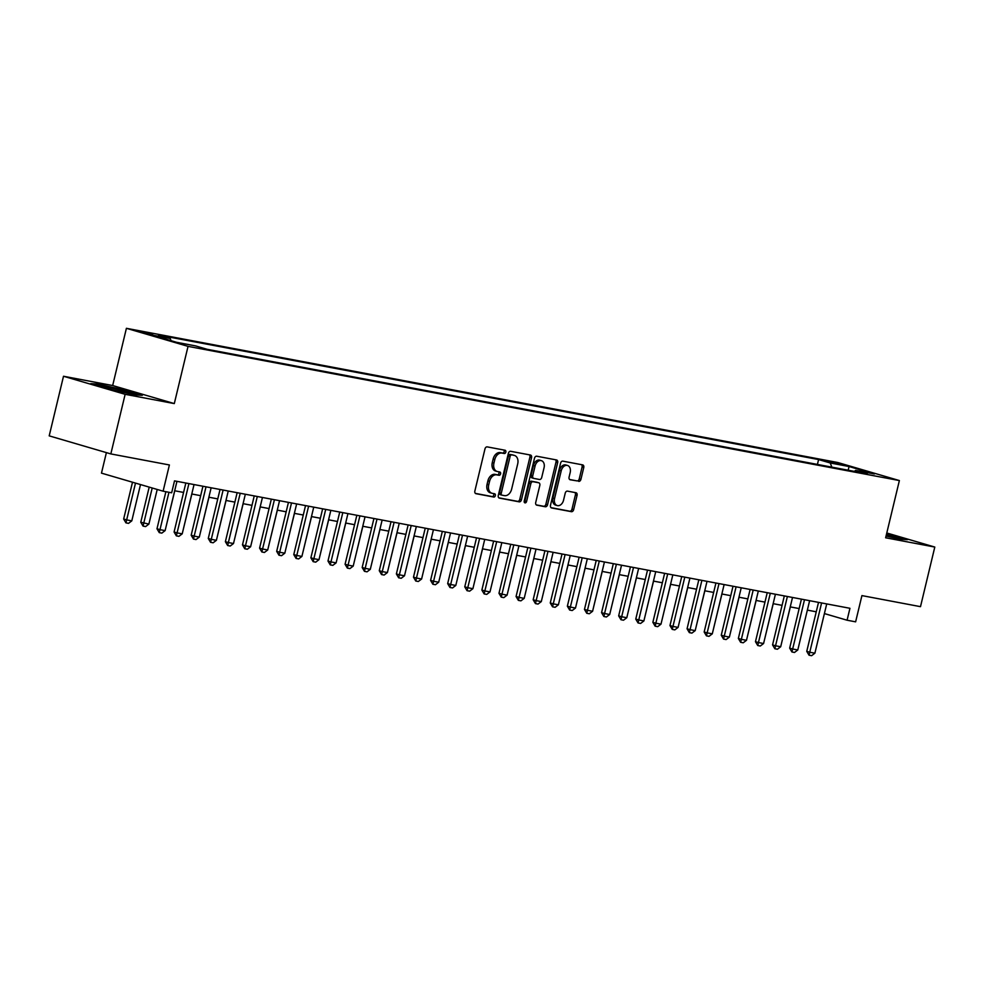 <?xml version="1.0" encoding="UTF-8"?>
<svg xmlns="http://www.w3.org/2000/svg" width="984" height="984" viewBox="0 0 984 984"><rect width="100%" height="100%" fill="white"/><g stroke="black" fill="none" stroke-linecap="round" stroke-linejoin="round"><path stroke-width="1.48" d="M505.837 452.099A1.685 1.193 106.3 0 0 505.05 450.242L487.228 446.884A2.411 1.71 106.3 0 0 484.977 448.901L474.866 491.028A2.411 1.71 106.3 0 0 475.875 493.661A2.411 1.71 106.3 0 0 475.985 493.685L493.82 497.043A1.685 1.193 106.3 0 0 494.608 493.771L492.295 493.341A7.712 5.449 106.3 0 1 491.926 493.242A7.712 5.449 106.3 0 1 488.728 484.829L489.565 481.324A7.712 5.449 106.3 0 1 496.736 474.854L499.048 475.284A1.685 1.193 106.3 0 0 499.835 472.012L497.523 471.57A7.712 5.449 106.3 0 1 497.154 471.484A7.712 5.449 106.3 0 1 493.943 463.07L494.792 459.565A7.712 5.449 106.3 0 1 501.963 453.083L504.263 453.513A1.685 1.193 106.3 0 0 505.837 452.099M497.154 471.484L495.481 470.992A7.712 5.449 106.3 0 1 492.283 462.578L493.132 459.073A7.712 5.449 106.3 0 1 500.29 452.591L502.603 453.034A1.685 1.193 106.3 0 0 503.869 450.02M475.407 493.402L492.148 496.563A1.685 1.193 106.3 0 0 493.414 493.55M491.926 493.242L490.266 492.763A7.712 5.449 106.3 0 1 487.055 484.349L487.904 480.832A7.712 5.449 106.3 0 1 495.075 474.362L497.375 474.792A1.685 1.193 106.3 0 0 498.642 471.779M828.221 461.139L841.197 464.534L828.221 461.139M578.678 481.373A2.411 1.71 106.3 0 0 580.917 479.356L583.758 467.535A2.411 1.71 106.3 0 0 582.749 464.903A2.411 1.71 106.3 0 0 582.639 464.878L562.836 461.139A2.411 1.71 106.3 0 0 560.597 463.169L550.486 505.296A2.411 1.71 106.3 0 0 551.483 507.916A2.411 1.71 106.3 0 0 551.593 507.953L571.409 511.68A2.411 1.71 106.3 0 0 573.647 509.663L577.067 495.382A2.411 1.71 106.3 0 0 576.071 492.75A2.411 1.71 106.3 0 0 575.96 492.726L567.473 491.127A2.411 1.71 106.3 0 0 565.234 493.156L563.537 500.229A6.445 4.563 106.3 0 1 557.239 505.567A6.445 4.563 106.3 0 1 554.558 498.544L561.212 470.807A6.445 4.563 106.3 0 1 567.522 465.469A6.445 4.563 106.3 0 1 570.191 472.504L569.084 477.117A2.411 1.71 106.3 0 0 570.093 479.749A2.411 1.71 106.3 0 0 570.203 479.774L577.018 480.893A2.411 1.71 106.3 0 0 579.256 478.864L582.085 467.043A2.411 1.71 106.3 0 0 581.556 464.669M125.14 394.313L174.303 403.588L112.668 385.531L63.505 376.257L125.14 394.313L110.835 453.919L169.396 464.965L163.11 491.188L171.659 492.799L174.512 480.881L849.942 608.297L847.076 620.215L855.625 621.839L861.923 595.603L920.495 606.661L934.8 547.055L886.793 532.984M174.303 403.588L188.042 346.368L899.376 480.561L885.637 537.781L934.8 547.055M531.557 457.683A2.411 1.71 106.3 0 0 530.561 455.063A2.411 1.71 106.3 0 0 530.438 455.026L510.634 451.299A2.411 1.71 106.3 0 0 508.396 453.317L498.285 495.444A2.411 1.71 106.3 0 0 499.282 498.076A2.411 1.71 106.3 0 0 499.405 498.101L519.208 501.84A2.411 1.71 106.3 0 0 521.446 499.811L531.557 457.683L529.896 457.203A2.411 1.71 106.3 0 0 529.355 454.829M536.735 456.219L556.538 459.958A2.411 1.71 106.3 0 1 556.661 459.983A2.411 1.71 106.3 0 1 557.657 462.615L547.547 504.731A2.411 1.71 106.3 0 1 545.308 506.76L536.833 505.161A2.411 1.71 106.3 0 1 536.711 505.136A2.411 1.71 106.3 0 1 535.714 502.504L539.81 485.419A2.411 1.71 106.3 0 0 538.814 482.787A2.411 1.71 106.3 0 0 538.691 482.763L533.07 481.705A2.411 1.71 106.3 0 0 530.831 483.722L526.563 501.508A1.685 1.193 106.3 0 1 524.214 501.065L534.496 458.249A2.411 1.71 106.3 0 1 536.735 456.219M110.835 453.919L49.2 435.863L63.505 376.257M152.864 334.831L140.306 331.547L152.864 334.831M188.042 346.368L126.407 328.312L837.741 462.505L899.376 480.561M817.421 464.423L818.59 459.565L158.559 335.052L170.22 338.471L171.056 340.673M818.59 459.565L830.25 462.984L849.057 466.527L874.382 473.944L855.576 470.401L867.236 473.821L207.193 349.308L195.533 345.888L176.726 342.334L151.401 334.917L170.22 338.471M106.395 452.615L101.475 473.132L163.11 491.188M112.668 385.531L126.407 328.312M824.395 613.573L847.076 620.215M174.685 490.77L183.577 492.443M191.782 493.993L200.674 495.678M208.879 497.215L217.772 498.9M225.976 500.45L234.881 502.123M243.073 503.673L251.978 505.346M260.182 506.895L269.075 508.58M277.279 510.118L286.172 511.803M294.376 513.353L303.269 515.026M311.473 516.575L320.378 518.248M328.57 519.798L337.475 521.483M345.667 523.021L354.572 524.706M362.776 526.255L371.669 527.928M379.873 529.478L388.766 531.151M396.97 532.701L405.875 534.386M414.067 535.923L422.972 537.608M431.164 539.158L440.069 540.831M448.273 542.381L457.166 544.054M465.371 545.603L474.263 547.288M482.467 548.826L491.373 550.511M499.564 552.061L508.47 553.734M516.662 555.284L525.567 556.956M533.771 558.506L542.664 560.191M550.868 561.729L559.761 563.414M567.965 564.964L576.858 566.636M585.062 568.186L593.967 569.859M602.159 571.409L611.064 573.094M619.268 574.631L628.161 576.317M636.365 577.866L645.258 579.539M653.462 581.089L662.355 582.762M670.559 584.312L679.464 585.997M687.656 587.534L696.561 589.219M704.753 590.769L713.658 592.442M721.862 593.992L730.755 595.664M738.959 597.214L747.852 598.899M756.056 600.437L764.962 602.122M773.153 603.672L782.059 605.344M790.25 606.894L799.156 608.567M807.36 610.117L816.253 611.802M855.576 470.401L854.395 471.397M831.837 467.142L830.25 462.984M849.057 466.527L848.171 470.217M135.115 394.916L142.336 395.31L123.775 389.873L97.994 384.043L90.774 383.649L109.335 389.086L135.115 394.916M886.055 536.046L900.311 539.269L907.531 539.663L886.621 533.685M97.846 384.658L97.994 384.043M498.814 497.818L517.535 501.348A2.411 1.71 106.3 0 0 519.773 499.331L529.896 457.203M511.692 454.916A1.685 1.193 106.3 0 0 510.13 456.342L501.25 493.316A1.685 1.193 106.3 0 0 502.037 495.173L504.46 495.628A7.712 5.449 106.3 0 0 511.631 489.159L517.707 463.882A7.712 5.449 106.3 0 0 514.497 455.469A7.712 5.449 106.3 0 0 514.128 455.383L510.032 454.436A1.685 1.193 106.3 0 0 508.457 455.85L510.13 456.342M501.877 495.124L500.364 494.681A1.685 1.193 106.3 0 1 499.589 492.824L508.457 455.85M513.193 455.1A7.712 5.449 106.3 0 0 512.836 454.977A7.712 5.449 106.3 0 0 512.467 454.891L514.128 455.383M510.032 454.436L512.467 454.891M536.243 504.878L543.635 506.268A2.411 1.71 106.3 0 0 545.874 504.251L555.997 462.123A2.411 1.71 106.3 0 0 555.456 459.749M537.264 482.344A2.411 1.71 106.3 0 0 537.141 482.308A2.411 1.71 106.3 0 0 537.03 482.271L531.409 481.213A2.411 1.71 106.3 0 0 529.171 483.242L524.903 501.028L526.563 501.508M524.226 502.16A1.685 1.193 106.3 0 0 524.903 501.028M544.066 467.695A6.445 4.563 106.3 0 0 541.397 460.66A6.445 4.563 106.3 0 0 535.087 465.998L532.738 475.764A2.411 1.71 106.3 0 0 533.746 478.396A2.411 1.71 106.3 0 0 533.857 478.421L539.478 479.491A2.411 1.71 106.3 0 0 541.717 477.461L544.066 467.695M541.397 460.66L539.724 460.168A6.445 4.563 106.3 0 0 533.426 465.506L535.087 465.998M533.635 478.359L532.196 477.941A2.411 1.71 106.3 0 1 532.073 477.916A2.411 1.71 106.3 0 1 531.077 475.284L533.426 465.506M569.625 479.491L577.018 480.893M567.522 465.469L565.849 464.977A6.445 4.563 106.3 0 0 559.552 470.315L561.212 470.807M557.239 505.567L555.566 505.087A6.445 4.563 106.3 0 1 552.897 498.052L559.552 470.315M551.015 507.658L569.736 511.2A2.411 1.71 106.3 0 0 571.975 509.171L575.406 494.891A2.411 1.71 106.3 0 0 574.865 492.529M132.496 482.221L123.664 519.011L126.665 519.896L131.794 520.856L140.503 484.571M131.794 520.856L128.523 523.353L125.952 522.873L123.664 519.011M135.497 483.107L125.952 522.873M176.948 481.348L165.115 530.622L161.831 533.119L159.273 532.627L159.986 529.65L156.985 528.777L165.878 491.717M165.115 530.622L159.986 529.65L168.953 492.295M159.273 532.627L156.985 528.777M126.887 393.059A15.953 0.787 13.5 0 0 127.268 393.133A15.953 0.787 13.5 0 0 131.881 393.735A15.953 0.787 13.5 0 0 123.16 390.832A15.953 0.787 13.5 0 0 105.62 386.786A15.953 0.787 13.5 0 0 100.971 386.306A15.953 0.787 13.5 0 0 112.742 389.861M93.382 384.412L98.462 384.683L123.443 390.341L139.974 395.187M892.082 537.399A15.953 0.787 13.5 0 0 897.076 538.088A15.953 0.787 13.5 0 0 896.682 537.707A15.953 0.787 13.5 0 0 886.387 534.669M886.498 534.201L905.169 539.527M149.199 487.117L140.761 522.246L148.892 524.091L157.206 489.466M148.892 524.091L145.62 526.575L143.049 526.096L140.761 522.246M152.2 487.99L143.049 526.096M165.915 527.301L174.758 490.782M183.012 530.524L191.868 494.005M200.109 533.746L208.965 497.24M194.045 484.571L182.212 533.845L178.94 536.341L176.37 535.862L177.083 532.885L174.082 532L185.841 483.021M182.212 533.845L177.083 532.885L188.916 483.599M176.37 535.862L174.082 532M211.142 487.793L199.309 537.079L196.037 539.564L193.467 539.084L194.18 536.108L191.179 535.222L202.938 486.244M199.309 537.079L194.18 536.108L206.013 486.822M193.467 539.084L191.179 535.222M228.239 491.016L216.406 540.302L213.134 542.787L210.564 542.307L211.277 539.33L208.276 538.457L220.035 489.478M216.406 540.302L211.277 539.33L223.11 490.057M210.564 542.307L208.276 538.457M245.336 494.251L233.503 543.525L230.231 546.022L227.673 545.53L228.374 542.553L225.385 541.68L237.144 492.701M233.503 543.525L228.374 542.553L240.207 493.279M227.673 545.53L225.385 541.68M217.206 536.969L226.062 500.462M262.445 497.474L250.612 546.747L247.328 549.244L244.77 548.764L245.483 545.788L242.482 544.902L254.241 495.924M250.612 546.747L245.483 545.788L257.304 496.502M244.77 548.764L242.482 544.902M234.303 540.204L243.159 503.685M279.542 500.696L267.709 549.982L264.425 552.467L261.867 551.987L262.58 549.01L259.579 548.125L271.338 499.146M267.709 549.982L262.58 549.01L274.413 499.724M261.867 551.987L259.579 548.125M251.412 543.426L260.256 506.908M296.639 503.919L284.807 553.205L281.535 555.689L278.964 555.21L279.677 552.233L276.676 551.36L288.435 502.381M284.807 553.205L279.677 552.233L291.51 502.959M278.964 555.21L276.676 551.36M268.509 546.649L277.353 510.142M313.736 507.154L301.904 556.427L298.632 558.924L296.061 558.432L296.774 555.456L293.773 554.582L305.532 505.604M301.904 556.427L296.774 555.456L308.607 506.182M296.061 558.432L293.773 554.582M285.606 549.871L294.462 513.365M330.833 510.376L319.001 559.65L315.729 562.147L313.17 561.667L313.871 558.691L310.882 557.805L322.641 508.826M319.001 559.65L313.871 558.691L325.704 509.404M313.17 561.667L310.882 557.805M302.703 553.106L311.559 516.588M347.93 513.599L336.11 562.885L332.826 565.37L330.267 564.89L330.981 561.913L327.979 561.028L339.738 512.049M336.11 562.885L330.981 561.913L342.801 512.627M330.267 564.89L327.979 561.028M319.8 556.329L328.656 519.81M365.039 516.821L353.207 566.107L349.923 568.592L347.364 568.112L348.078 565.136L345.077 564.263L356.835 515.284M353.207 566.107L348.078 565.136L359.91 515.862M347.364 568.112L345.077 564.263M336.909 559.552L345.753 523.045M382.136 520.056L370.304 569.33L367.032 571.827L364.461 571.335L365.175 568.358L362.173 567.485L373.932 518.506M370.304 569.33L365.175 568.358L377.007 519.085M364.461 571.335L362.173 567.485M354.006 562.774L362.85 526.268M399.233 523.279L387.401 572.553L384.129 575.05L381.558 574.57L382.272 571.593L379.271 570.708L391.029 521.729M387.401 572.553L382.272 571.593L394.104 522.307M381.558 574.57L379.271 570.708M371.103 566.009L379.959 529.49M416.33 526.501L404.498 575.788L401.226 578.272L398.655 577.793L399.369 574.816L396.38 573.93L408.139 524.952M404.498 575.788L399.369 574.816L411.201 525.53M398.655 577.793L396.38 573.93M388.2 569.232L397.056 532.713M433.427 529.724L421.607 579.01L418.323 581.495L415.765 581.015L416.466 578.038L413.477 577.165L425.236 528.187M421.607 579.01L416.466 578.038L428.298 528.765M415.765 581.015L413.477 577.165M405.297 572.454L414.153 535.948M450.537 532.959L438.704 582.233L435.42 584.73L432.862 584.238L433.575 581.261L430.574 580.388L442.333 531.409M438.704 582.233L433.575 581.261L445.408 531.987M432.862 584.238L430.574 580.388M422.394 575.677L431.25 539.171M467.634 536.182L455.801 585.455L452.529 587.952L449.959 587.473L450.672 584.496L447.671 583.61L459.43 534.632M455.801 585.455L450.672 584.496L462.505 535.21M449.959 587.473L447.671 583.61M439.504 578.912L448.347 542.393M484.731 539.404L472.898 588.69L469.626 591.175L467.056 590.695L467.769 587.719L464.768 586.833L476.527 537.854M472.898 588.69L467.769 587.719L479.602 538.433M467.056 590.695L464.768 586.833M456.601 582.134L465.457 545.616M501.828 542.627L489.995 591.913L486.723 594.398L484.153 593.918L484.866 590.941L481.865 590.068L493.636 541.089M489.995 591.913L484.866 590.941L496.699 541.667M484.153 593.918L481.865 590.068M473.698 585.357L482.554 548.851M518.925 545.862L507.092 595.135L503.82 597.632L501.262 597.14L501.963 594.164L498.974 593.291L510.733 544.312M507.092 595.135L501.963 594.164L513.796 544.89M501.262 597.14L498.974 593.291M490.795 588.58L499.651 552.073M536.034 549.084L524.201 598.358L520.917 600.855L518.359 600.375L519.072 597.399L516.071 596.513L527.83 547.534M524.201 598.358L519.072 597.399L530.905 548.113M518.359 600.375L516.071 596.513M507.892 591.814L516.748 555.296M553.131 552.307L541.298 601.593L538.027 604.078L535.456 603.598L536.169 600.621L533.168 599.748L544.927 550.757M541.298 601.593L536.169 600.621L548.002 551.335M535.456 603.598L533.168 599.748M525.001 595.037L533.845 558.518M570.228 555.529L558.395 604.816L555.124 607.3L552.553 606.821L553.266 603.844L550.265 602.971L562.024 553.992M558.395 604.816L553.266 603.844L565.099 554.57M552.553 606.821L550.265 602.971M542.098 598.26L550.954 561.753M587.325 558.764L575.492 608.038L572.221 610.535L569.65 610.043L570.363 607.067L567.362 606.193L579.121 557.215M575.492 608.038L570.363 607.067L582.196 557.793M569.65 610.043L567.362 606.193M559.195 601.482L568.051 564.976M604.422 561.987L592.589 611.261L589.318 613.758L586.759 613.278L587.46 610.301L584.471 609.416L596.23 560.437M592.589 611.261L587.46 610.301L599.293 561.015M586.759 613.278L584.471 609.416M576.292 604.717L585.148 568.198M621.531 565.21L609.699 614.496L606.415 616.98L603.856 616.501L604.57 613.524L601.568 612.651L613.327 563.66M609.699 614.496L604.57 613.524L616.39 564.238M603.856 616.501L601.568 612.651M593.389 607.94L602.245 571.421M638.628 568.432L626.796 617.718L623.512 620.203L620.953 619.723L621.667 616.747L618.665 615.873L630.424 566.895M626.796 617.718L621.667 616.747L633.499 567.473M620.953 619.723L618.665 615.873M610.498 611.162L619.342 574.656M655.725 571.667L643.893 620.941L640.621 623.438L638.05 622.946L638.764 619.969L635.762 619.096L647.521 570.117M643.893 620.941L638.764 619.969L650.596 570.695M638.05 622.946L635.762 619.096M627.595 614.385L636.439 577.879M672.822 574.89L660.99 624.163L657.718 626.66L655.147 626.181L655.861 623.204L652.859 622.318L664.618 573.34M660.99 624.163L655.861 623.204L667.693 573.918M655.147 626.181L652.859 622.318M644.692 617.62L653.548 581.101M689.919 578.112L678.087 627.398L674.815 629.883L672.256 629.403L672.958 626.427L669.969 625.553L681.727 576.562M678.087 627.398L672.958 626.427L684.79 577.141M672.256 629.403L669.969 625.553M661.789 620.842L670.645 584.324M707.016 581.335L695.196 630.621L691.912 633.106L689.354 632.626L690.067 629.649L687.066 628.776L698.824 579.797M695.196 630.621L690.067 629.649L701.887 580.375M689.354 632.626L687.066 628.776M678.886 624.065L687.742 587.559M724.126 584.57L712.293 633.844L709.009 636.341L706.451 635.849L707.164 632.872L704.163 631.999L715.921 583.02M712.293 633.844L707.164 632.872L718.996 583.598M706.451 635.849L704.163 631.999M695.995 627.288L704.839 590.781M741.223 587.792L729.39 637.066L726.118 639.563L723.548 639.083L724.261 636.107L721.26 635.221L733.019 586.243M729.39 637.066L724.261 636.107L736.094 586.821M723.548 639.083L721.26 635.221M713.092 630.523L721.936 594.004M758.32 591.015L746.487 640.301L743.215 642.786L740.644 642.306L741.358 639.329L738.357 638.456L750.115 589.465M746.487 640.301L741.358 639.329L753.191 590.043M740.644 642.306L738.357 638.456M730.189 633.745L739.046 597.226M775.417 594.238L763.584 643.524L760.312 646.008L757.741 645.529L758.455 642.552L755.466 641.679L767.225 592.7M763.584 643.524L758.455 642.552L770.288 593.278M757.741 645.529L755.466 641.679M747.286 636.968L756.143 600.461M792.514 597.472L780.693 646.746L777.409 649.243L774.851 648.751L775.552 645.775L772.563 644.901L784.322 595.923M780.693 646.746L775.552 645.775L787.385 596.501M774.851 648.751L772.563 644.901M764.384 640.19L773.239 603.684M809.623 600.695L797.79 649.969L794.506 652.466L791.948 651.986L792.661 649.01L789.66 648.124L801.419 599.145M797.79 649.969L792.661 649.01L804.494 599.723M791.948 651.986L789.66 648.124M781.481 643.425L790.336 606.907M826.72 603.918L814.887 653.204L811.615 655.688L809.045 655.209L809.758 652.232L806.757 651.359L818.516 602.368M814.887 653.204L809.758 652.232L821.591 602.946M809.045 655.209L806.757 651.359M146.112 333.318L146.296 332.518M500.29 452.591L501.963 453.083M493.132 459.073L494.792 459.565M492.283 462.578L493.943 463.07M497.375 474.792L499.048 475.284M495.075 474.362L496.736 474.854M487.904 480.832L489.565 481.324M487.055 484.349L488.728 484.829M492.148 496.563L493.82 497.043M502.603 453.034L504.263 453.513M519.773 499.331L521.446 499.811M517.535 501.348L519.208 501.84M499.589 492.824L501.25 493.316M555.997 462.123L557.657 462.615M545.874 504.251L547.547 504.731M543.635 506.268L545.308 506.76M537.03 482.271L538.691 482.763M531.409 481.213L533.07 481.705M529.171 483.242L530.831 483.722M531.077 475.284L532.738 475.764M552.897 498.052L554.558 498.544M575.406 494.891L577.067 495.382M571.975 509.171L573.647 509.663M569.736 511.2L571.409 511.68M582.085 467.043L583.758 467.535M579.256 478.864L580.917 479.356M500.29 494.669L501.951 495.149M512.836 454.977L514.497 455.469M537.141 482.308L538.814 482.787M532.073 477.916L533.746 478.396"/></g></svg>
